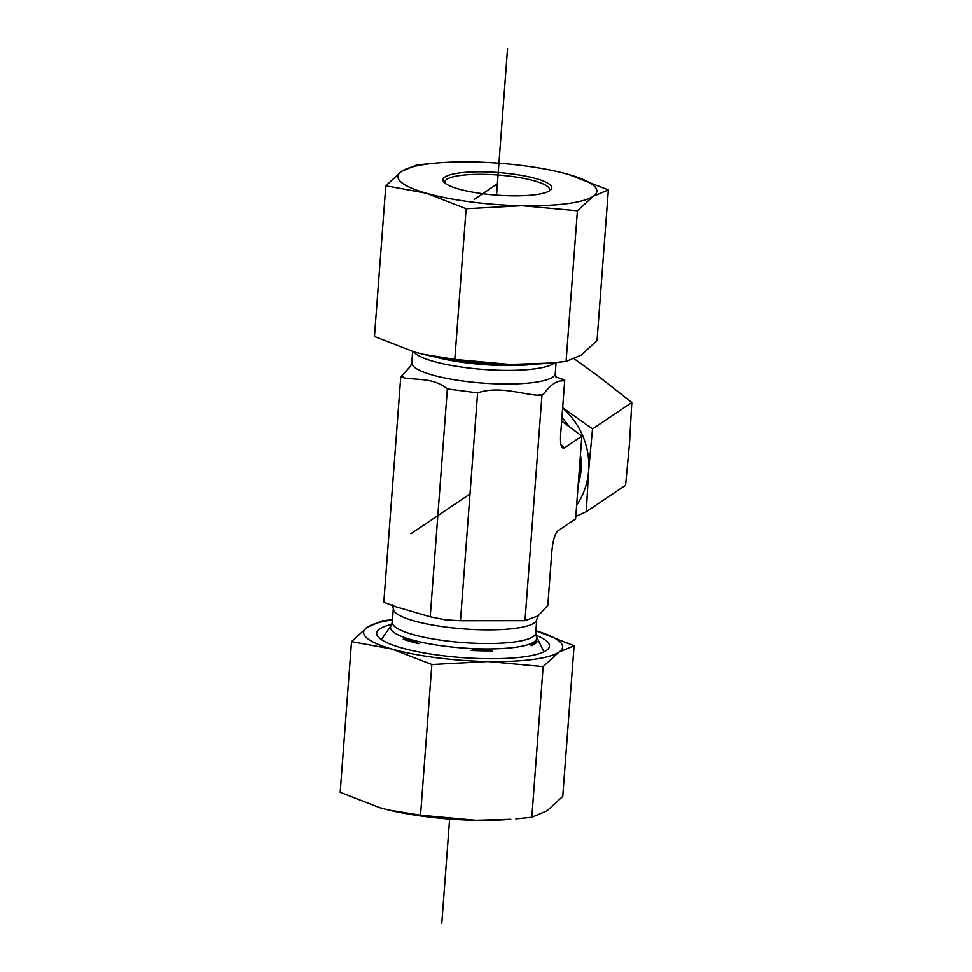 <?xml version="1.0" encoding="UTF-8"?>
<svg xmlns="http://www.w3.org/2000/svg" width="972" height="972" viewBox="0 0 972 972"><rect width="100%" height="100%" fill="white"/><g stroke="black" fill="none" stroke-linecap="round" stroke-linejoin="round"><path stroke-width="1.46" d="M564.27 447.958L562.253 447.837C560.71 445.966 560.2 441.179 560.723 433.5L564.744 379.967L563.371 380.89C557.065 380.271 550.383 384.766 543.324 394.389L541.939 395.312L536.981 395.227C517.25 393.016 497.822 386.139 477.604 392.87L447.351 388.934C433.682 377.792 418.81 380.198 404.328 377.938L400.743 376.917L383.806 602.276L395.41 606.637L430.219 616.795L445.261 619.82L460.473 620.731L524.989 620.671L538.136 615.859L547.807 605.325L551.829 551.78C552.861 540.553 554.939 533.543 558.05 530.748L575.618 518.927L581.839 436.124L564.27 447.958L560.941 444.483M400.743 376.917L410.415 366.383L411.788 362.811A71.928 14.908 4.3 0 0 450.534 379.104A71.928 14.908 4.3 0 0 555.243 373.588L556.081 362.52M555.85 376.917L564.744 379.967M493.12 363.82L511.94 364.488M447.351 388.934L430.219 616.795M477.604 392.87L460.473 620.731M541.939 395.312L524.989 620.671M581.839 436.124L561.658 420.998M418.908 643.671C413.841 640.269 408.629 638.786 403.271 639.224A74.358 15.418 4.3 0 0 418.908 643.671L403.271 639.224M492.512 650.839C485.441 648.798 478.224 648.664 470.849 650.438A74.358 15.418 4.3 0 0 492.512 650.839L470.849 650.438M390.112 627.025A74.358 15.418 4.3 0 0 390.039 627.122A74.358 15.418 4.3 0 0 389.881 627.365L391.181 625.494A73.337 15.212 4.3 0 0 443.912 646.076A73.337 15.212 4.3 0 0 536.337 636.417L535.73 633.088L536.763 619.443L538.148 615.871M531.077 645.76A74.358 15.418 4.3 0 0 537.103 641.702C535.232 641.131 533.227 642.492 531.077 645.76L537.103 641.702M445.164 183.283A52.5 10.886 -175.7 0 1 444.872 181.922A52.5 10.886 -175.7 0 1 484.238 174.353A52.5 10.886 -175.7 0 1 549.581 189.795A52.5 10.886 -175.7 0 1 549.095 191.095M483.862 171.85A54.602 11.324 4.3 0 0 443.985 182.201A54.602 11.324 4.3 0 0 496.534 195.105A54.602 11.324 4.3 0 0 550.419 190.208A54.602 11.324 4.3 0 0 483.862 171.85M559.702 172.129L568.499 174.425L608.363 189.917L593.187 196.295A99.751 20.679 4.3 0 0 568.499 174.425A99.751 20.679 4.3 0 0 559.471 172.08A99.751 20.679 4.3 0 0 472.696 161.947A99.751 20.679 4.3 0 0 437.752 162.919A99.751 20.679 4.3 0 0 401.57 171.339A99.751 20.679 4.3 0 0 426.258 193.197A99.751 20.679 4.3 0 0 522.073 205.687A99.751 20.679 4.3 0 0 593.187 196.295L577.417 210.742L522.073 205.687L466.123 208.688L426.258 193.197L385.799 185.786L401.57 171.339L416.745 164.948L437.752 162.919M385.799 185.786L374.463 336.494L414.327 351.973L422.905 354.221L454.799 359.397L510.13 364.451A99.751 20.679 -175.7 0 1 423.355 354.33A99.751 20.679 -175.7 0 1 423.124 354.27M550.128 363.054L545.073 363.479A99.751 20.679 -175.7 0 1 510.13 364.451L550.128 363.054L566.081 361.45L581.256 355.072L597.027 340.613L608.363 189.917M566.081 361.45L577.417 210.742M454.799 359.397L466.123 208.688M351.524 641.629L367.295 627.171A99.751 20.679 4.3 0 0 391.983 649.041A99.751 20.679 4.3 0 0 487.798 661.519A99.751 20.679 4.3 0 0 558.912 652.139A99.751 20.679 4.3 0 0 535.912 630.755L574.088 645.748L558.912 652.139L543.141 666.585L487.798 661.519L431.847 664.52L391.983 649.041L351.524 641.629L340.188 792.338L380.052 807.817L388.63 810.065L420.524 815.229L475.855 820.295L510.798 819.323A99.751 20.679 -175.7 0 1 475.855 820.295A99.751 20.679 -175.7 0 1 389.079 810.162A99.751 20.679 -175.7 0 1 388.849 810.113M535.9 635.19A86.63 17.958 -175.7 0 1 546.313 650.487A86.63 17.958 -175.7 0 1 542.971 652.273A86.63 17.958 -175.7 0 1 461.761 657.57A86.63 17.958 -175.7 0 1 382.251 640.183A86.63 17.958 -175.7 0 1 391.801 624.352M515.853 818.898L531.806 817.294L546.981 810.903L562.752 796.457L574.088 645.748M392.457 619.966A99.751 20.679 4.3 0 0 367.295 627.171L382.47 620.792L392.469 619.723M543.141 666.585L531.806 817.294M431.847 664.52L420.524 815.229M561.913 417.608A65.634 62.087 56.1 0 1 569.349 426.757M580.442 454.811A65.634 62.087 56.1 0 1 578.206 484.53M576.651 505.209A73.508 69.547 -123.9 0 0 588.607 470.873L586.31 511.722L625.591 485.283L629.516 443.341L631.812 402.493L598.886 376.638L574.379 358.875M586.31 511.722L575.801 516.399M562.667 407.669L592.531 428.931L588.607 470.873A73.508 69.547 -123.9 0 0 562.642 407.973M592.531 428.931L631.812 402.493M441.774 923.4L449.623 819.056M496.534 195.105L507.554 48.6M497.385 183.817L474.166 199.442M469.998 493.995L410.913 533.774M402.129 375.994A82.426 17.095 4.3 0 0 404.328 377.938M563.371 380.89A82.426 17.095 4.3 0 0 561.172 378.946M536.981 395.227A82.426 17.095 4.3 0 0 543.324 394.389M433.099 356.457A73.337 15.212 4.3 0 0 535.122 364.136M413.695 351.791A71.928 14.908 4.3 0 0 482.853 369.384A71.928 14.908 4.3 0 0 554.793 362.641M391.181 625.494L392.275 622.299L393.308 608.654A71.928 14.908 4.3 0 0 445.698 627.049A71.928 14.908 4.3 0 0 536.763 619.443M392.275 622.299A71.928 14.908 4.3 0 0 444.678 640.706A71.928 14.908 4.3 0 0 535.73 633.088M556.312 377.658L555.243 373.588M411.788 362.811L412.638 351.487M393.308 608.654L392.226 604.584M390.039 627.122L381.316 639.576M536.337 636.417L543.992 651.799"/></g></svg>
